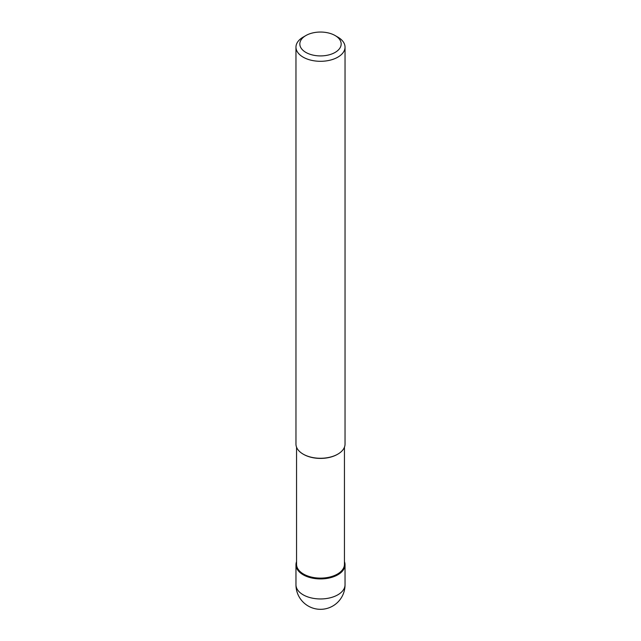 <?xml version="1.0" encoding="UTF-8"?>
<svg xmlns="http://www.w3.org/2000/svg" width="641" height="641" viewBox="0 0 641 641"><rect width="100%" height="100%" fill="white"/><g stroke="black" fill="none" stroke-linecap="round" stroke-linejoin="round"><path stroke-width="0.96" d="M337.847 574.777A24.534 14.166 180 0 1 311.109 577.845A24.534 14.166 180 0 1 295.966 564.761A24.534 14.166 180 0 1 296.551 561.7A24.534 14.166 0 0 0 308.706 577.18A24.534 14.166 0 0 0 337.847 574.777A24.534 14.166 0 0 0 344.449 561.7A24.534 14.166 180 0 1 345.034 564.761A24.534 14.166 180 0 1 337.847 574.777M296.551 447.17L296.551 564.288A23.949 13.83 0 0 0 311.334 577.06A23.949 13.83 0 0 0 337.438 574.064A23.949 13.83 0 0 0 344.449 564.288L344.449 447.17M335.115 35.543A20.664 11.931 180 0 1 335.115 52.418A20.664 11.931 180 0 1 305.885 52.418A20.664 11.931 180 0 1 305.885 35.543A20.664 11.931 180 0 1 335.115 35.543L337.847 37.122A24.534 14.166 180 0 1 345.034 47.138A24.534 14.166 180 0 1 337.847 57.153A24.534 14.166 180 0 1 311.109 60.222A24.534 14.166 180 0 1 295.966 47.138L295.966 444.109A24.534 14.166 0 0 0 303.153 454.124A24.534 14.166 0 0 0 337.847 454.124L337.438 454.357A23.949 13.83 180 0 1 303.562 454.357A23.949 13.83 180 0 1 303.361 454.245M337.438 454.357L337.847 454.124A24.534 14.166 0 0 0 345.034 444.109L345.034 47.138M295.966 47.138A24.534 14.166 180 0 1 303.153 37.122L305.885 35.543L303.153 37.122M295.966 564.761L295.966 584.792A24.534 14.166 0 0 0 311.109 597.877A24.534 14.166 0 0 0 337.847 594.808A24.534 14.166 0 0 0 345.034 584.792L345.034 564.761M295.966 584.792A24.534 24.534 0 0 0 332.767 606.033A24.534 24.534 0 0 0 345.034 584.792M303.562 454.357L303.153 454.124"/></g></svg>
